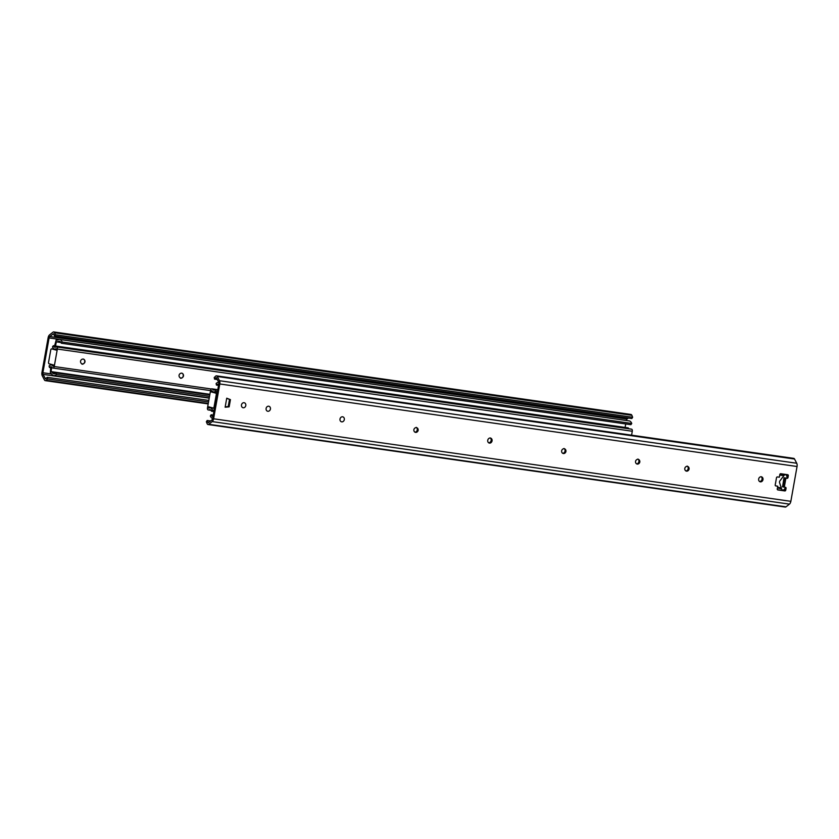 <?xml version="1.0" encoding="UTF-8"?>
<svg xmlns="http://www.w3.org/2000/svg" width="839" height="839" viewBox="0 0 839 839"><rect width="100%" height="100%" fill="white"/><g stroke="black" fill="none" stroke-linecap="round" stroke-linejoin="round"><path stroke-width="1.26" d="M270.42 409.065A2.569 2.171 -74.9 0 1 266.802 410.785A2.569 2.171 -74.9 0 1 267.578 406.412A2.569 2.171 -74.9 0 1 270.42 409.065M217.374 379.543L214.553 379.134L216.242 377.644L218.696 382.081A1.835 0.975 98.1 0 1 218.864 383.717L212.655 418.535A1.835 0.975 98.1 0 1 211.952 419.94L208.282 422.72L207.191 420.475L210.641 420.968M225.198 406.863L228.198 406.6L229.487 399.395L226.719 398.305M685.841 470.91A2.569 2.171 105.1 0 0 687.141 466.075M759.725 481.471A2.569 2.171 105.1 0 0 761.036 476.646M636.581 463.862A2.569 2.171 105.1 0 0 637.892 459.038M562.696 453.301A2.569 2.171 105.1 0 0 563.997 448.466M488.812 442.74A2.569 2.171 105.1 0 0 490.112 437.906M414.917 432.169A2.569 2.171 105.1 0 0 416.228 427.345M786.049 478.041L787.055 478.314A0.912 0.776 105.1 0 0 787.989 477.517L787.045 477.265A0.912 0.776 -74.9 0 1 786.521 477.989M787.045 477.265L787.36 475.461L788.303 475.713L787.989 477.517M787.108 474.622A0.912 0.776 -74.9 0 1 787.36 475.461M775.467 485.781L777.753 486.221L775.676 485.907M777.522 489.766L784.811 490.93A0.912 0.776 105.1 0 0 785.734 490.133L784.79 489.882A0.912 0.776 -74.9 0 1 783.867 490.679M784.79 489.882L785.115 488.078L786.059 488.34A0.912 0.776 105.1 0 0 785.451 487.323L784.297 487.155L785.902 478.146L784.192 477.779M784.874 487.249A0.912 0.776 -74.9 0 1 785.115 488.078M241.485 404.922A2.569 2.171 -74.9 0 1 245.103 403.202A2.569 2.171 -74.9 0 1 244.327 407.576A2.569 2.171 -74.9 0 1 241.485 404.922M340.005 419.007A2.569 2.171 -74.9 0 1 343.623 417.287A2.569 2.171 -74.9 0 1 342.847 421.66A2.569 2.171 -74.9 0 1 340.005 419.007M782.388 486.746L784.297 487.155M788.303 475.713A0.912 0.776 105.1 0 0 787.695 474.706L780.773 473.72A0.912 0.776 105.1 0 0 779.84 474.507L779.358 477.213L777.438 476.94A0.912 0.776 105.1 0 0 776.505 477.727L775.215 484.942A0.912 0.776 105.1 0 0 775.823 485.949M786.059 488.34L785.734 490.133M777.753 486.221L777.271 488.927A0.912 0.776 105.1 0 0 777.879 489.934L777.722 489.892M784.811 490.93L777.879 489.934M214.553 379.134L214.218 377.571L215.613 376.197A2.748 1.458 98.1 0 1 216.504 375.83A2.748 1.458 98.1 0 1 217.28 376.491L219.482 380.707A3.671 1.94 98.1 0 1 219.797 383.968L213.599 418.787A3.671 1.94 98.1 0 1 212.194 421.587L208.775 424.293A2.748 1.458 98.1 0 1 208.02 424.534A2.748 1.458 98.1 0 1 207.149 423.685L206.352 421.734L207.191 420.475M219.797 383.968L797.05 466.505L790.852 501.334L213.599 418.787M413.889 429.578A2.569 2.171 -74.9 0 1 418.137 430.449A2.569 2.171 -74.9 0 1 413.889 429.578M487.774 440.139A2.569 2.171 -74.9 0 1 492.032 441.01A2.569 2.171 -74.9 0 1 487.774 440.139M561.669 450.7A2.569 2.171 -74.9 0 1 565.916 451.581A2.569 2.171 -74.9 0 1 561.669 450.7M635.553 461.272A2.569 2.171 -74.9 0 1 639.8 462.142A2.569 2.171 -74.9 0 1 635.553 461.272M758.697 478.88A2.569 2.171 -74.9 0 1 762.955 479.751A2.569 2.171 -74.9 0 1 758.697 478.88M684.813 468.309A2.569 2.171 -74.9 0 1 689.06 469.19A2.569 2.171 -74.9 0 1 684.813 468.309M226.74 398.189L230.431 399.647L229.141 406.852L225.135 407.209L226.74 398.189M787.055 478.314L785.902 478.146M229.141 406.852L228.198 406.6M230.431 399.647L229.487 399.395M797.05 466.505A3.671 1.94 -81.9 0 0 796.725 463.243L219.482 380.707M216.504 375.83L793.746 458.367A2.748 1.458 98.1 0 1 794.533 459.027L796.725 463.243M212.194 421.587L789.447 504.124A3.671 1.94 -81.9 0 0 790.852 501.334M789.447 504.124L786.017 506.829A2.748 1.458 98.1 0 1 785.262 507.071L208.02 424.534M782.577 486.798L783.993 477.758L785.923 478.031M787.087 477.034L786.678 475.786A1.835 1.552 105.1 0 0 784.056 475.409L779.934 480.831A1.835 1.552 105.1 0 0 779.599 482.719L781.633 489.011A1.835 1.552 105.1 0 0 784.255 489.389L785.073 488.308M218.759 384.252A6.198 3.283 -81.9 0 0 218.528 384.199A6.198 3.283 -81.9 0 0 216.462 385.091L218.56 385.384M212.666 418.504A8.033 4.258 -81.9 0 1 210.337 415.976L211.176 414.749L213.274 415.053M211.176 414.749A6.198 3.283 -81.9 0 0 212.98 416.7M218.79 382.385L218.822 382.395A8.033 4.258 -81.9 0 0 218.79 382.385A8.033 4.258 -81.9 0 0 216.116 383.538L216.462 385.091M81.939 364.168A2.664 2.255 105.1 0 0 83.323 359.04M631.348 429.149A4.583 2.433 98.1 0 1 631.505 429.159A4.583 2.433 98.1 0 1 631.662 429.19A1.835 0.975 98.1 0 1 632.281 431.246L57.346 349.045L54.231 366.528A1.835 0.975 -81.9 0 1 53.025 368.08A1.835 0.975 -81.9 0 1 52.962 368.069A4.583 2.433 -81.9 0 1 52.091 367.44A4.583 2.433 98.1 0 0 51.053 366.779A4.583 2.433 98.1 0 0 49.459 367.503L49.081 365.982A6.418 3.398 98.1 0 1 51.315 364.965A6.418 3.398 98.1 0 1 52.763 365.888L53.287 366.265L53.518 364.965L48.798 363.696L48.494 362.658L50.822 349.59L51.42 348.814L56.171 350.094L56.402 348.783L55.794 348.856A6.418 3.398 98.1 0 1 54.587 349.076A6.418 3.398 98.1 0 1 52.479 346.885L53.339 345.699L628.285 427.9A4.583 2.433 -81.9 0 0 628.726 428.76M84.959 361.955A2.664 2.255 -74.9 0 1 80.554 361.053A2.664 2.255 -74.9 0 1 84.959 361.955M180.458 378.263A2.664 2.255 105.1 0 0 181.843 373.135M183.479 376.04A2.664 2.255 -74.9 0 1 179.074 375.138A2.664 2.255 -74.9 0 1 183.479 376.04M56.192 349.978L52.312 348.94M57.346 349.045A1.835 0.975 -81.9 0 0 56.716 346.979A4.583 2.433 -81.9 0 0 56.57 346.947A4.583 2.433 -81.9 0 0 55.71 347.105A4.583 2.433 98.1 0 1 54.85 347.262A4.583 2.433 98.1 0 1 53.339 345.699M56.402 348.783L55.794 348.856L56.37 348.94M632.281 431.246L631.578 435.179M49.459 367.503L52.7 367.964M626.345 420.486L49.092 337.928A1.835 0.975 98.1 0 1 49.795 336.523L53.476 333.744L54.556 335.978L631.809 418.525L632.648 417.266L55.395 334.73L54.598 332.768L631.851 415.315L632.648 417.266M208.806 400.434L47.194 377.319L45.505 378.819L43.051 374.383A1.835 0.975 98.1 0 1 42.894 372.747L49.092 337.928M47.194 377.319L47.529 378.892L46.145 380.266A2.748 1.458 98.1 0 1 45.254 380.633A2.748 1.458 98.1 0 1 44.467 379.973L42.275 375.757A3.671 1.94 98.1 0 1 41.95 372.495L48.148 337.666A3.671 1.94 98.1 0 1 49.553 334.876L52.983 332.171A2.748 1.458 98.1 0 1 53.738 331.929A2.748 1.458 98.1 0 1 54.598 332.768M53.738 331.929L630.98 414.466A2.748 1.458 98.1 0 1 631.851 415.315M47.529 378.892L208.544 401.912M49.795 336.523L627.048 419.06A1.835 0.975 -81.9 0 0 626.345 420.465M627.048 419.06L628.359 418.032M54.556 335.978L55.395 334.73M209.897 394.309L51.001 371.593L52.458 372.705A6.198 3.283 -81.9 0 0 54 373.795A6.198 3.283 -81.9 0 0 56.066 372.915L209.792 394.896M51.672 367.818L51.001 371.593M57.503 340.036L56.255 339.858A4.583 2.433 98.1 0 0 56.853 340.099A4.583 2.433 98.1 0 0 57.86 339.868A8.033 4.258 -81.9 0 1 59.621 339.459A8.033 4.258 -81.9 0 1 62.191 342.018L61.341 343.245A6.198 3.283 -81.9 0 0 59.359 341.274A6.198 3.283 -81.9 0 0 57.996 341.588L56.297 341.84L55.552 346.014M61.006 342.543L56.297 341.84M625.107 427.45L625.726 423.947M53.518 364.986A2.014 1.07 98.1 0 1 53.276 365.059L52.605 365.143M61.341 343.245L630.897 424.691L631.746 423.454L62.191 342.018M51.347 364.378A1.835 0.975 -81.9 0 0 51.189 364.944M50.707 367.681L50.277 373.376A4.583 2.433 98.1 0 1 50.602 373.386A4.583 2.433 98.1 0 1 51.745 374.194A8.033 4.258 -81.9 0 0 53.738 375.61A8.033 4.258 -81.9 0 0 56.412 374.467L209.54 396.365M56.255 339.858L54.587 345.867M59.621 339.459L629.166 420.895A8.033 4.258 98.1 0 1 631.746 423.454M56.412 374.467L56.066 372.915M211.868 388.835A1.835 0.975 -81.9 0 0 211.806 388.814L217.794 389.674L211.868 388.835A4.583 2.433 -81.9 0 1 212.739 389.464A4.583 2.433 98.1 0 0 213.777 390.125A4.583 2.433 98.1 0 0 215.371 389.401L215.749 390.922A6.418 3.398 98.1 0 1 213.515 391.939A6.418 3.398 98.1 0 1 212.068 391.016L211.543 390.628L211.313 391.939L216.032 393.208L216.336 394.236L214.008 407.303L213.41 408.09L208.659 406.81L208.429 408.121L209.037 408.037A6.418 3.398 98.1 0 1 210.243 407.827A6.418 3.398 98.1 0 1 212.351 410.019L214.123 410.271M211.313 391.939L216.032 393.208M211.806 388.814A1.835 0.975 -81.9 0 0 210.599 390.376L207.485 407.859A1.835 0.975 -81.9 0 0 208.114 409.914A4.583 2.433 -81.9 0 0 208.261 409.946A4.583 2.433 -81.9 0 0 209.121 409.799A4.583 2.433 98.1 0 1 209.981 409.642A4.583 2.433 98.1 0 1 211.491 411.204L212.351 410.019M215.749 390.922L217.532 391.173M211.491 411.204L213.903 411.55M215.371 389.401L217.783 389.747M784.654 477.905L783.049 486.924M217.28 376.491L794.533 459.027M208.775 424.293L786.017 506.829M207.988 422.437L208.659 422.531M215.948 377.77L216.493 377.844M784.056 475.409L779.903 474.287M781.633 489.011L778.949 488.288M787.318 475.692L786.604 475.587M782.609 475.021L779.819 474.622M779.767 474.916L783.972 475.524M786.72 475.912L787.265 475.996M777.428 488.067L781.518 488.655M781.319 488.046L777.522 487.511M777.554 487.323L781.256 487.847M783.857 475.671L779.735 475.084M54.231 366.528L211.302 388.981M52.763 365.888L53.339 365.972M53.025 368.08L210.558 390.607L53.088 368.09M56.716 346.979L631.662 429.19M42.894 372.747L51.599 373.995M46.145 380.266L208.271 403.444M209.215 398.137L43.051 374.383M45.243 378.599L45.82 378.683M52.458 372.705L55.783 373.177M57.996 341.588L60.576 341.955M50.277 373.376L50.917 373.47M216.336 394.236L216.965 394.33M214.637 407.397L214.008 407.303M212.739 389.464L214.952 389.778M208.418 409.967L211.029 410.334M209.121 409.799L210.757 410.03M54.587 349.076L56.307 349.318M51.315 364.965L53.465 365.269M56.57 346.947L631.505 429.159M45.254 380.633L208.187 403.926M56.129 339.805L57.566 340.005M50.214 373.376L50.948 373.481M53.738 375.61L209.268 397.854M210.243 407.827L214.459 408.425M213.515 391.939L217.301 392.484M208.261 409.946L211.04 410.344"/></g></svg>
